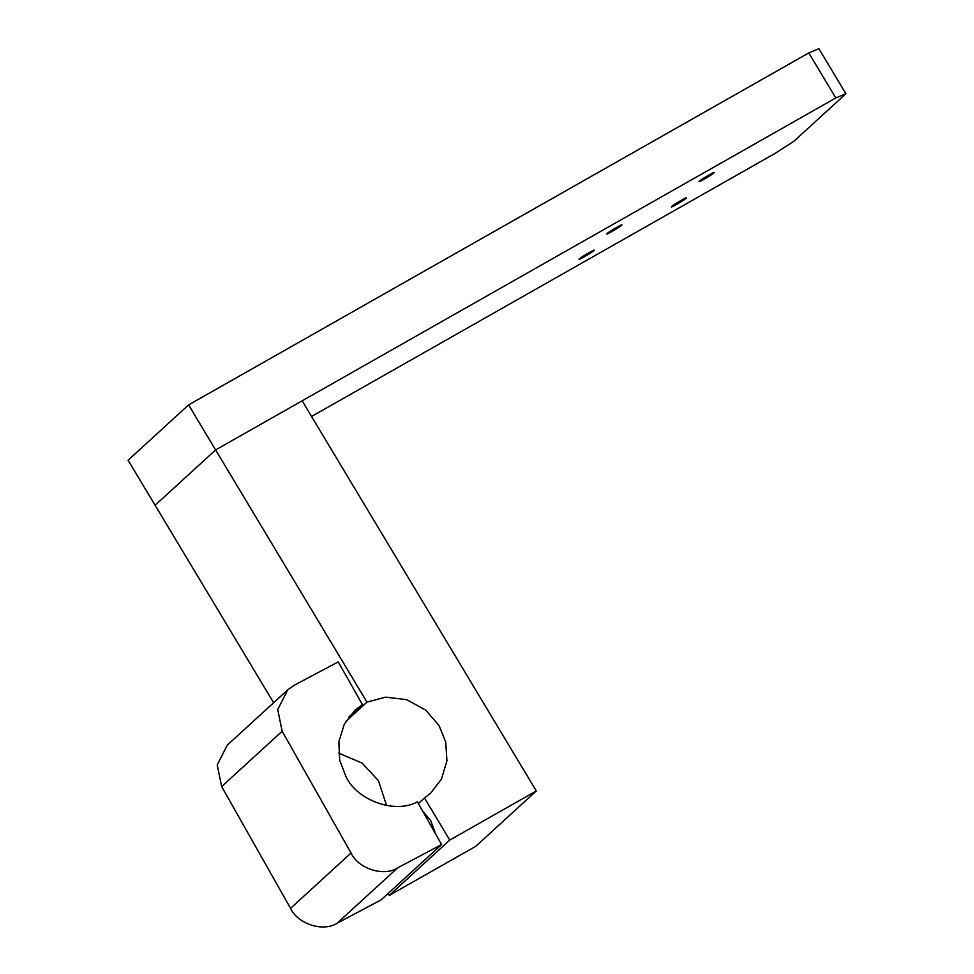 <?xml version="1.0" encoding="UTF-8"?>
<svg xmlns="http://www.w3.org/2000/svg" width="974" height="974" viewBox="0 0 974 974"><rect width="100%" height="100%" fill="white"/><g stroke="black" fill="none" stroke-linecap="round" stroke-linejoin="round"><path stroke-width="1.46" d="M441.587 844.555L397.599 867.895L337.101 923.218L381.077 899.891L441.587 844.555L417.42 801.846C395.274 814.142 357.227 800.689 345.928 776.558L339.695 760.195L338.855 741.725L344.321 724.108L354.962 710.241L362.413 704.616L348.692 717.156M337.101 923.218C323.356 932.276 297.764 924.082 290.556 908.328L221.658 786.554L217.214 764.907L227.295 745.11L287.805 689.775L294.258 685.233L338.246 661.894L362.413 704.616M290.556 908.328L351.054 853.005L282.156 731.231L221.658 786.554M351.054 853.005C358.262 868.759 383.866 876.941 397.599 867.895M287.805 689.775L277.724 709.583L282.156 731.231M422.643 811.086L430.605 820.412L435.695 834.134M273.633 702.741L155.109 505.25L215.619 449.915L155.109 505.25L128.093 460.227L188.603 404.904L366.967 702.108L385.655 697.128L406.755 699.709L425.748 710.131L438.994 725.484L445.751 742.066L446.92 760.962L441.502 778.993L430.727 793.104L424.494 797.962L449.757 840.075L389.259 895.398L388.102 893.475M424.494 797.962L418.382 803.55M188.603 404.904L808.785 52.937L818.891 48.7L845.907 93.723L835.802 97.948L215.619 449.915L302.159 400.813L536.297 790.961L449.757 840.075M389.259 895.398L475.799 846.284L536.297 790.961M338.635 753.133L362.17 763.105L378.496 780.807L386.556 805.535M345.794 721.478L366.967 702.108M579.445 258.816C581.843 256.491 597.062 247.859 593.872 250.635C591.486 252.96 576.267 261.592 579.445 258.816L579.14 259.242M671.756 206.427C674.142 204.102 689.361 195.47 686.183 198.246C683.785 200.571 668.578 209.203 671.756 206.427L671.451 206.853M699.417 181.14C701.804 178.814 717.022 170.182 713.845 172.958C711.446 175.271 696.24 183.916 699.417 181.14L699.101 181.554M607.106 233.529C609.505 231.203 624.711 222.571 621.534 225.335C619.147 227.66 603.929 236.292 607.106 233.529L606.802 233.943M845.907 93.723L794.041 141.145L775.292 153.283L311.558 416.47M835.802 97.948L808.785 52.937"/></g></svg>
